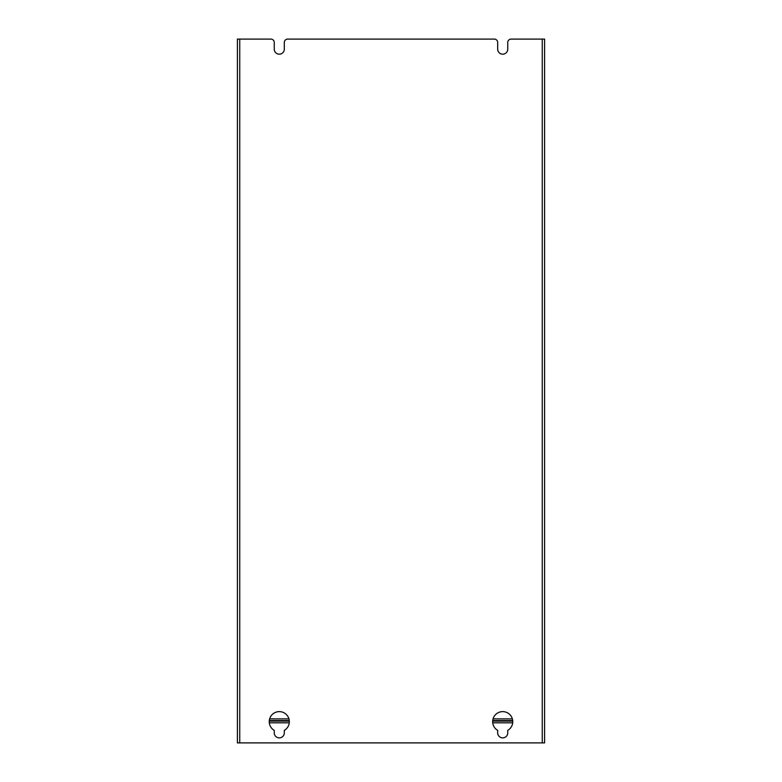 <?xml version="1.0" encoding="UTF-8"?>
<svg xmlns="http://www.w3.org/2000/svg" width="782" height="782" viewBox="0 0 782 782"><rect width="100%" height="100%" fill="white"/><g stroke="black" fill="none" stroke-linecap="round" stroke-linejoin="round"><path stroke-width="1.17" d="M237.396 39.1L237.396 742.9L237.396 39.1L239.742 39.1L239.742 742.9L237.396 742.9L237.396 39.1L239.742 39.1L239.742 742.9L542.258 742.9L542.258 39.1L511.096 39.1A3.353 3.353 0 0 0 507.743 42.453L507.743 49.158A5.024 5.024 0 0 1 502.718 54.183A5.024 5.024 0 0 1 497.684 49.158L497.684 42.453A3.353 3.353 0 0 0 494.332 39.1L287.668 39.1A3.353 3.353 0 0 0 284.316 42.453L284.316 49.158A5.024 5.024 0 0 1 279.282 54.183A5.024 5.024 0 0 1 274.257 49.158L274.257 42.453A3.353 3.353 0 0 0 270.904 39.1L239.742 39.1L270.904 39.1A3.353 3.353 0 0 1 274.257 42.453A3.353 3.353 0 0 0 270.904 39.1A3.353 3.353 0 0 1 274.257 42.453L274.257 49.158A5.024 5.024 0 0 0 279.282 54.183A5.024 5.024 0 0 0 284.316 49.158A5.024 5.024 0 0 1 279.282 54.183A5.024 5.024 0 0 1 274.257 49.158A5.024 5.024 0 0 0 279.282 54.183A5.024 5.024 0 0 0 284.316 49.158L284.316 42.453A3.353 3.353 0 0 1 287.668 39.1A3.353 3.353 0 0 0 284.316 42.453A3.353 3.353 0 0 1 287.668 39.1L494.332 39.1L287.668 39.1M237.396 65.356L237.396 70.937M512.709 720.554L492.719 720.554L512.709 720.554M289.281 720.554L269.291 720.554L289.281 720.554M507.743 732.842A5.024 5.024 0 0 1 502.718 737.876A5.024 5.024 0 0 1 497.684 732.842L497.684 730.378A10.058 10.058 0 0 1 494.009 716.644A10.058 10.058 0 0 1 507.743 712.969A10.058 10.058 0 0 1 507.743 730.378L507.743 732.842A5.024 5.024 0 0 1 502.718 737.876A5.024 5.024 0 0 1 497.684 732.842L497.684 730.378A10.058 10.058 0 0 1 494.009 716.644A10.058 10.058 0 0 1 507.743 712.969A10.058 10.058 0 0 1 507.743 730.378L507.743 732.842A5.024 5.024 0 0 1 502.718 737.876A5.024 5.024 0 0 1 497.684 732.842A5.024 5.024 0 0 0 502.718 737.876A5.024 5.024 0 0 0 507.743 732.842M274.257 732.842L274.257 730.378A10.058 10.058 0 0 1 270.582 716.644A10.058 10.058 0 0 1 284.316 712.969A10.058 10.058 0 0 1 284.316 730.378L284.316 732.842A5.024 5.024 0 0 1 279.282 737.876A5.024 5.024 0 0 1 274.257 732.842L274.257 730.378A10.058 10.058 0 0 1 270.582 716.644A10.058 10.058 0 0 1 284.316 712.969A10.058 10.058 0 0 1 284.316 730.378L284.316 732.842A5.024 5.024 0 0 1 279.282 737.876A5.024 5.024 0 0 1 274.257 732.842A5.024 5.024 0 0 0 279.282 737.876A5.024 5.024 0 0 0 284.316 732.842A5.024 5.024 0 0 1 279.282 737.876A5.024 5.024 0 0 1 274.257 732.842M237.396 742.9L544.604 742.9L544.604 39.1L542.258 39.1L544.604 39.1L544.604 742.9L542.258 742.9L542.258 39.1L511.096 39.1A3.353 3.353 0 0 0 507.743 42.453L507.743 49.158A5.024 5.024 0 0 1 502.718 54.183A5.024 5.024 0 0 1 497.684 49.158A5.024 5.024 0 0 0 502.718 54.183A5.024 5.024 0 0 0 507.743 49.158A5.024 5.024 0 0 1 502.718 54.183A5.024 5.024 0 0 1 497.684 49.158L497.684 42.453A3.353 3.353 0 0 0 494.332 39.1A3.353 3.353 0 0 1 497.684 42.453A3.353 3.353 0 0 0 494.332 39.1M511.096 39.1A3.353 3.353 0 0 0 507.743 42.453A3.353 3.353 0 0 1 511.096 39.1M544.604 70.937L544.604 65.356M269.624 718.883L288.949 718.883L269.624 718.883M493.051 718.883L512.376 718.883L493.051 718.883M512.757 721.112L492.68 721.112L512.757 721.112M289.32 721.112L269.243 721.112L289.32 721.112M269.291 722.793L289.281 722.793L269.291 722.793M492.719 722.793L512.709 722.793L492.719 722.793M544.604 39.1L544.604 742.9"/></g></svg>
